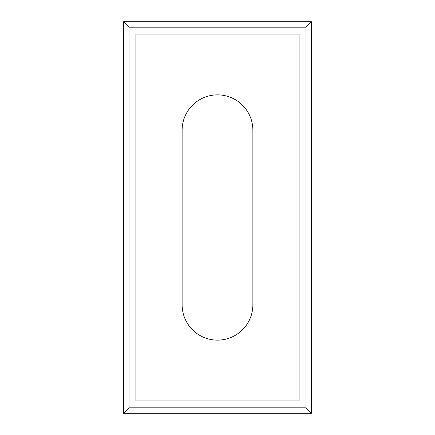 <?xml version="1.0" encoding="UTF-8"?>
<svg xmlns="http://www.w3.org/2000/svg" width="435" height="435" viewBox="0 0 435 435"><rect width="100%" height="100%" fill="white"/><g stroke="black" fill="none" stroke-linecap="round" stroke-linejoin="round"><path stroke-width="0.65" d="M299.101 34.082L135.899 34.082L135.899 400.918L299.101 400.918L299.101 34.082M182.124 130.239A35.376 35.376 0 0 1 217.5 94.863A35.376 35.376 0 0 1 252.876 130.239L252.876 304.761A35.376 35.376 0 0 1 217.5 340.137A35.376 35.376 0 0 1 182.124 304.761L182.124 130.239M311.433 21.75L123.567 21.75L123.567 413.25L311.433 413.25L311.433 21.75L305.995 27.187L305.995 407.812L311.433 413.25M305.995 407.812L129.005 407.812L129.005 27.187L123.567 21.75M129.005 27.187L305.995 27.187M129.005 407.812L123.567 413.25"/></g></svg>
